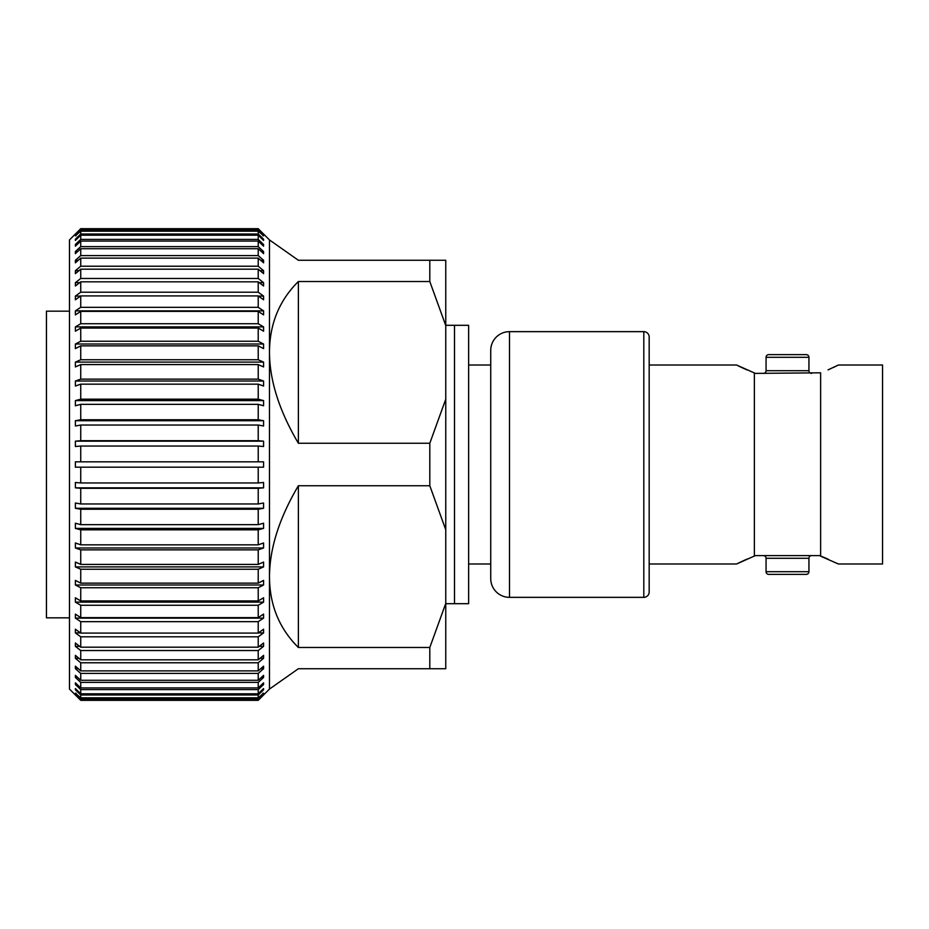 <?xml version="1.0" encoding="UTF-8"?>
<svg xmlns="http://www.w3.org/2000/svg" width="929" height="929" viewBox="0 0 929 929"><rect width="100%" height="100%" fill="white"/><g stroke="black" fill="none" stroke-linecap="round" stroke-linejoin="round"><path stroke-width="1.39" d="M649.174 365.004L736.581 365.004L755.335 373.388L820.632 372.819L820.632 556.181L838.411 563.996L882.55 563.996L882.55 365.004L838.411 365.004L833.661 367.35M649.174 563.996L736.581 563.996L755.335 555.612L819.668 555.612L828.053 559.119M766.065 370.706L808.938 370.706L808.938 357.305A2.682 2.682 0 0 0 806.256 354.623L768.736 354.623A2.682 2.682 0 0 0 766.065 357.305L766.065 370.706A2.682 2.682 0 0 1 763.383 373.388M808.938 370.706A2.682 2.682 0 0 0 811.621 373.388M828.053 369.881L838.411 365.004M766.065 571.695L808.938 571.695L808.938 558.294L766.065 558.294L766.065 571.695A2.682 2.682 0 0 0 768.736 574.377L806.256 574.377L768.736 574.377M808.938 571.695A2.682 2.682 0 0 1 806.256 574.377M808.938 558.294A2.682 2.682 0 0 1 811.621 555.612M766.065 558.294A2.682 2.682 0 0 0 763.383 555.612M69.478 311.169L46.45 311.169L46.45 617.831L69.478 617.831M643.809 597.347A5.365 5.365 0 0 0 649.174 591.994L649.174 337.006A5.365 5.365 0 0 0 643.809 331.653L643.809 597.347L509.498 597.347A18.754 18.754 0 0 1 490.733 578.593L490.733 350.407A18.754 18.754 0 0 1 509.498 331.653L643.809 331.653M468.646 563.996L490.733 563.996M468.646 365.004L490.733 365.004M80.742 700.327L69.478 689.063L69.478 239.937L80.742 228.673L258.216 228.673L269.48 239.937L269.48 689.063L258.216 700.327L263.581 694.59L258.216 699.955L80.742 699.955L75.377 694.59L80.742 700.327L258.216 700.327M258.216 228.673L80.742 228.813L75.377 234.166L80.742 229.045L80.742 230.462L75.377 235.78L80.742 231.182L80.742 234.003L75.377 239.229L75.377 240.425L80.742 235.2L80.742 239.403L75.377 244.501L75.377 246.162L80.742 241.064L80.742 246.615L75.377 251.538L75.377 253.652L80.742 248.717L80.742 255.58L75.377 260.294L75.377 262.837L80.742 258.123L80.742 266.228L75.377 270.699L75.377 273.649L80.742 269.178L80.742 278.468L75.377 282.66L75.377 286.004L80.742 281.812L80.742 292.205L75.377 296.084L75.377 299.788L80.742 295.91L80.742 307.336L75.377 310.867L75.377 314.896L80.742 311.366L80.742 323.733L75.377 326.88L75.377 331.212L80.742 328.065L80.742 341.257L75.377 344.009L75.377 348.607L80.742 345.855L80.742 359.767L75.377 362.101L75.377 366.932L80.742 364.598L80.742 379.137L75.377 381.018L75.377 386.034L80.742 384.153L80.742 399.18L75.377 400.608L75.377 405.776L80.742 404.347L80.742 419.757L75.377 420.721L75.377 425.993L80.742 425.029L80.742 440.694L75.377 441.17L75.377 446.512L80.742 446.036L80.742 461.818L75.377 461.818L75.377 467.182L80.742 467.182L80.742 482.964L75.377 482.488L75.377 487.83L80.742 488.306L80.742 503.971L75.377 503.007L75.377 508.279L80.742 509.243L80.742 524.653L75.377 523.224L75.377 528.392L80.742 529.82L80.742 544.847L75.377 542.966L75.377 547.982L80.742 549.863L80.742 564.402L75.377 562.068L75.377 566.899L80.742 569.233L80.742 583.145L75.377 580.393L75.377 584.991L80.742 587.743L80.742 600.935L75.377 597.788L75.377 602.12L80.742 605.267L80.742 617.634L75.377 614.104L75.377 618.133L80.742 621.664L80.742 633.09L75.377 629.212L75.377 632.916L80.742 636.795L80.742 647.188L75.377 642.996L75.377 646.34L80.742 650.532L80.742 659.822L75.377 655.351L75.377 658.301L80.742 662.772L80.742 670.877L75.377 666.163L75.377 668.706L80.742 673.42L80.742 680.283L75.377 675.348L75.377 677.462L80.742 682.385L80.742 687.936L75.377 682.838L75.377 684.499L80.742 689.597L80.742 693.8L75.377 688.575L75.377 689.771L80.742 694.997L80.742 697.818L75.377 693.22L80.742 698.538L80.742 699.955M263.581 467.182L258.216 467.182L263.581 467.182L263.581 461.818L258.216 461.818L258.216 446.036L263.581 446.512L263.581 441.17L258.216 440.694L258.216 425.029L263.581 425.993L263.581 420.721L258.216 419.757L258.216 404.347L263.581 405.776L263.581 400.608L258.216 399.18L258.216 384.153L263.581 386.034L263.581 381.018L258.216 379.137L258.216 364.598L263.581 366.932L263.581 362.101L258.216 359.767L258.216 345.855L263.581 348.607L263.581 344.009L258.216 341.257L258.216 328.065L263.581 331.212L263.581 326.88L258.216 323.733L258.216 311.366L263.581 314.896L263.581 310.867L258.216 307.336L258.216 295.91L263.581 299.788L263.581 296.084L258.216 292.205L258.216 281.812L263.581 286.004L263.581 282.66L258.216 278.468L258.216 269.178L263.581 273.649L263.581 270.699L258.216 266.228L258.216 258.123L263.581 262.837L263.581 260.294L258.216 255.58L258.216 248.717L263.581 253.652L263.581 251.538L258.216 246.615L258.216 241.064L263.581 246.162L263.581 244.501L258.216 239.403L258.216 235.2L263.581 240.425L263.581 239.229L258.216 234.003L258.216 231.182L263.581 235.78L258.216 230.462L258.216 229.045L263.581 234.166L258.216 228.813M75.377 467.182L258.216 467.182L258.216 482.964L80.742 482.964M258.216 699.955L258.216 698.538L263.581 693.22L258.216 697.818L258.216 694.997L263.581 689.771L263.581 688.575L258.216 693.8L258.216 689.597L263.581 684.499L263.581 682.838L258.216 687.936L258.216 682.385L263.581 677.462L263.581 675.348L258.216 680.283L258.216 673.42L263.581 668.706L263.581 666.163L258.216 670.877L258.216 662.772L263.581 658.301L263.581 655.351L258.216 659.822L258.216 650.532L263.581 646.34L263.581 642.996L258.216 647.188L258.216 636.795L263.581 632.916L263.581 629.212L258.216 633.09L258.216 621.664L263.581 618.133L263.581 614.104L258.216 617.634L258.216 605.267L263.581 602.12L263.581 597.788L258.216 600.935L258.216 587.743L263.581 584.991L263.581 580.393L258.216 583.145L258.216 569.233L263.581 566.899L263.581 562.068L258.216 564.402L258.216 549.863L263.581 547.982L263.581 542.966L258.216 544.847L258.216 529.82L263.581 528.392L263.581 523.224L258.216 524.653L258.216 509.243L263.581 508.279L263.581 503.007L258.216 503.971L258.216 488.306L263.581 487.83L263.581 482.488L258.216 482.964M754.371 372.819L754.371 556.181M258.216 509.243L80.742 509.243M258.216 524.653L80.742 524.653M258.216 529.82L80.742 529.82M258.216 544.847L80.742 544.847M258.216 549.863L80.742 549.863M258.216 564.402L80.742 564.402M258.216 569.233L80.742 569.233M258.216 583.145L80.742 583.145M258.216 587.743L80.742 587.743M258.216 600.935L80.742 600.935M258.216 605.267L80.742 605.267M258.216 617.634L80.742 617.634M258.216 621.664L80.742 621.664M258.216 633.09L80.742 633.09M258.216 636.795L80.742 636.795M258.216 647.188L80.742 647.188M258.216 650.532L80.742 650.532M258.216 659.822L80.742 659.822M258.216 662.772L80.742 662.772M258.216 670.877L80.742 670.877M258.216 673.42L80.742 673.42M258.216 680.283L80.742 680.283M258.216 682.385L80.742 682.385M258.216 687.936L80.742 687.936M258.216 689.597L80.742 689.597M258.216 693.8L80.742 693.8M258.216 694.997L80.742 694.997M258.216 697.818L80.742 697.818M258.216 698.538L80.742 698.538M258.216 700.187L80.742 700.187M258.216 229.045L80.742 229.045M258.216 230.462L80.742 230.462M258.216 231.182L80.742 231.182M258.216 234.003L80.742 234.003M258.216 235.2L80.742 235.2M258.216 239.403L80.742 239.403M258.216 241.064L80.742 241.064M258.216 246.615L80.742 246.615M258.216 248.717L80.742 248.717M258.216 255.58L80.742 255.58M258.216 258.123L80.742 258.123M258.216 266.228L80.742 266.228M258.216 269.178L80.742 269.178M258.216 278.468L80.742 278.468M258.216 281.812L80.742 281.812M258.216 292.205L80.742 292.205M258.216 295.91L80.742 295.91M258.216 307.336L80.742 307.336M258.216 311.366L80.742 311.366M258.216 323.733L80.742 323.733M258.216 328.065L80.742 328.065M258.216 341.257L80.742 341.257M258.216 345.855L80.742 345.855M258.216 359.767L80.742 359.767M258.216 364.598L80.742 364.598M258.216 379.137L80.742 379.137M258.216 384.153L80.742 384.153M258.216 399.18L80.742 399.18M258.216 404.347L80.742 404.347M258.216 419.757L80.742 419.757M258.216 425.029L80.742 425.029M258.216 440.694L80.742 440.694M258.216 446.036L80.742 446.036M263.581 461.818L75.377 461.818M258.216 503.971L80.742 503.971M258.216 488.306L80.742 488.306M746.962 369.893L741.493 367.419M740.982 367.187L737.8 365.62M746.962 559.107L737.8 563.38M838.411 563.996L837.192 563.38M445.757 325.313L454.513 325.313L454.513 603.687L445.757 603.687M429.802 281.522L445.757 325.545L445.757 260.271L429.802 260.271L429.802 281.522L298.372 281.522C279.234 300.473 269.607 324.047 269.48 352.219C269.607 380.484 279.234 410.827 298.372 443.249L429.802 443.249L429.802 485.751L445.757 529.774L445.757 668.729L298.372 668.729L269.48 689.063M429.802 485.751L298.372 485.751C279.234 518.173 269.607 548.516 269.48 576.781C269.607 604.953 279.234 628.527 298.372 647.478L429.802 647.478L429.802 668.729M429.802 260.271L298.372 260.271L269.48 239.937M445.757 325.545L445.757 529.774M445.757 399.226L429.802 443.249M445.757 603.455L429.802 647.478M454.513 325.313L468.646 325.313L468.646 603.687L454.513 603.687M298.372 485.751L298.372 647.478M298.372 281.522L298.372 443.249M263.581 487.83L75.377 487.83M263.581 441.17L75.377 441.17M263.581 420.721L75.377 420.721M263.581 400.608L75.377 400.608M263.581 381.018L75.377 381.018M263.581 362.101L75.377 362.101M263.581 344.009L75.377 344.009M263.581 326.88L75.377 326.88M263.581 310.867L75.377 310.867M263.581 296.084L258.459 296.084M80.498 296.084L75.377 296.084M263.581 282.66L259.307 282.66M79.65 282.66L75.377 282.66M263.581 270.699L260.039 270.699M78.919 270.699L75.377 270.699M263.581 260.294L260.689 260.294M78.257 260.294L75.377 260.294M263.581 251.538L261.293 251.538M77.664 251.538L75.377 251.538M263.581 244.501L261.839 244.501M77.119 244.501L75.377 244.501M263.581 239.229L262.35 239.229M76.596 239.229L75.377 239.229M263.581 235.78L262.849 235.78M76.108 235.78L75.377 235.78M263.581 693.22L262.849 693.22M76.108 693.22L75.377 693.22M263.581 689.771L262.35 689.771M76.596 689.771L75.377 689.771M263.581 684.499L261.839 684.499M77.119 684.499L75.377 684.499M263.581 677.462L261.293 677.462M77.664 677.462L75.377 677.462M263.581 668.706L260.689 668.706M78.257 668.706L75.377 668.706M263.581 658.301L260.039 658.301M78.919 658.301L75.377 658.301M263.581 646.34L259.307 646.34M79.65 646.34L75.377 646.34M263.581 632.916L258.459 632.916M80.498 632.916L75.377 632.916M263.581 618.133L75.377 618.133M263.581 602.12L75.377 602.12M263.581 584.991L75.377 584.991M263.581 566.899L75.377 566.899M263.581 547.982L75.377 547.982M263.581 528.392L75.377 528.392M263.581 508.279L75.377 508.279M808.938 357.305L766.065 357.305M509.498 331.653L509.498 597.347"/></g></svg>
